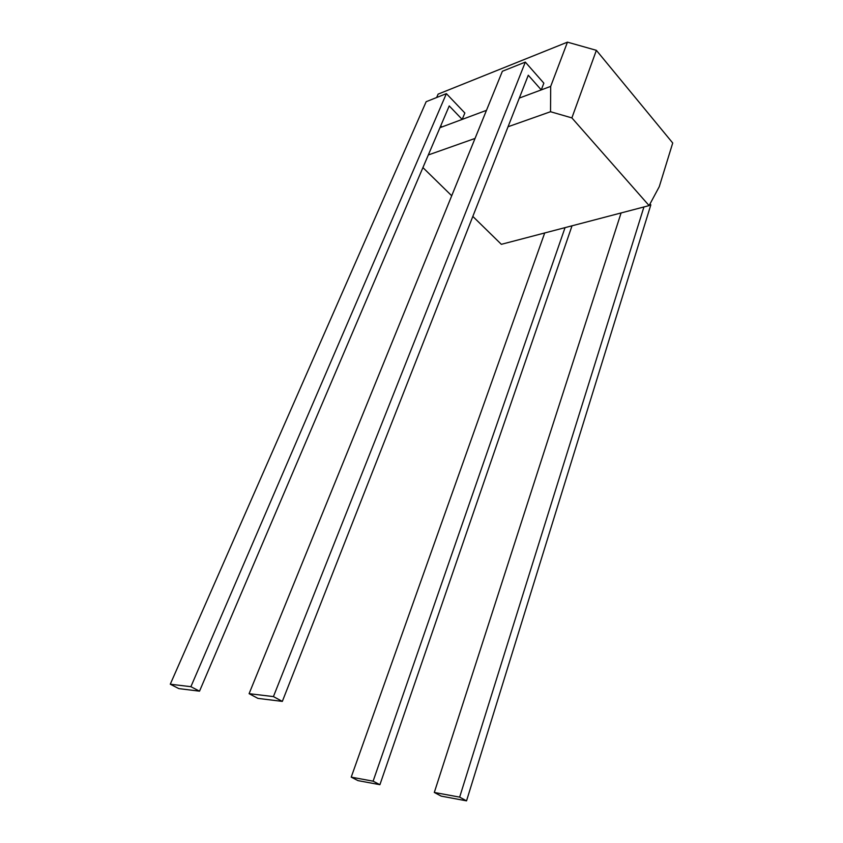 <?xml version="1.0" encoding="UTF-8"?>
<svg xmlns="http://www.w3.org/2000/svg" width="843" height="843" viewBox="0 0 843 843"><rect width="100%" height="100%" fill="white"/><g stroke="black" fill="none" stroke-linecap="round" stroke-linejoin="round"><path stroke-width="1.26" d="M472.828 216.419L501.353 244.322L649.11 205.608L571.881 117.904L550.532 111.729L508.044 126.756M475.041 138.431L428.307 154.964M422.923 167.599L451.711 195.766M649.11 205.608L659.268 186.682L672.725 142.994L596.37 50.327L571.881 117.904M550.532 111.729L550.69 86.376L567.455 42.15L438.118 94.131L436.642 97.525M519.309 98.083L541.269 89.895L543.84 83.162L525.326 62.097L273.427 696.592L282.331 701.397L528.287 75.227L541.269 89.895L550.69 86.376M439.941 127.704L462.175 119.411L464.851 112.994L446.39 93.636L190.897 686.687L199.528 691.165L449.235 105.923L462.175 119.411L486.474 110.338M596.37 50.327L567.455 42.15M441.89 126.977L440.752 125.818M190.897 686.687L170.275 684.21L426.158 101.708L446.39 93.636M273.427 696.592L249.096 693.673L502.375 71.265L525.326 62.097M650.006 203.953L650.828 204.891L466.537 800.85L441.174 796.119L434.303 792.462L621.091 212.942M572.028 225.798L379.908 784.696L357.99 780.618L351.215 777.141L544.704 232.963M199.528 691.165L178.821 688.605L170.275 684.21M282.331 701.397L257.916 698.383L249.096 693.673M434.303 792.462L459.656 797.13L643.936 206.957M466.537 800.85L459.656 797.13M351.215 777.141L373.112 781.176L565.052 227.631M379.908 784.696L373.112 781.176"/></g></svg>

